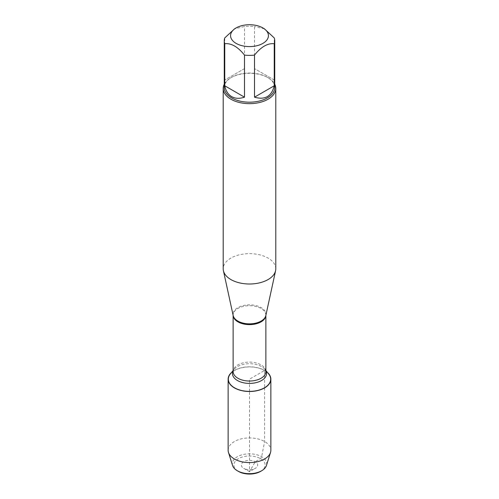 <?xml version="1.0" encoding="UTF-8"?>
<svg xmlns="http://www.w3.org/2000/svg" width="499" height="499" viewBox="0 0 499 499"><rect width="100%" height="100%" fill="white"/><g stroke="black" fill="none" stroke-linecap="round" stroke-linejoin="round"><path stroke-width="0.37" stroke-dasharray="2.5 1.87" d="M275.791 268.824A26.291 15.182 0 0 0 249.5 253.642A26.291 15.182 0 0 0 223.209 268.824M230.338 373.963A21.17 12.219 180 0 1 264.47 370.514A21.17 12.219 180 0 1 268.662 373.963M224.257 84.225A26.291 15.182 180 0 1 230.906 77.744A26.291 15.182 180 0 1 268.094 77.738A26.291 15.182 180 0 1 268.094 77.744A26.291 15.182 180 0 1 274.743 84.225M274.238 80.002L254.509 68.612L274.238 80.002L274.238 37.924M254.509 68.612L254.509 26.534A25.243 14.571 0 0 0 244.491 26.534L234.624 28.792M264.376 28.792L254.509 26.534M244.491 68.612L224.762 80.002L244.491 68.612L244.491 26.534M224.762 80.002L224.762 37.924M224.257 87.618A25.243 14.571 180 0 1 231.648 77.314A25.243 14.571 180 0 1 267.352 77.314A25.243 14.571 180 0 1 274.743 87.618M231.548 372.472A21.363 12.332 180 0 1 264.607 370.439A21.363 12.332 180 0 1 267.452 372.472M228.137 450.26A21.363 12.332 180 0 1 249.5 437.929A21.363 12.332 180 0 1 270.863 450.26M232.578 465.517A17.197 9.93 180 0 1 249.5 453.816A17.197 9.93 180 0 1 266.422 465.517M260.547 471.412A15.619 9.019 0 0 0 260.547 458.656A15.619 9.019 0 0 0 238.453 458.656A15.619 9.019 0 0 0 238.453 471.412M249.5 471.686L243.737 468.361A8.152 4.703 0 0 0 255.263 468.361A8.152 4.703 0 0 0 255.263 461.706A8.152 4.703 0 0 0 243.737 461.706A8.152 4.703 0 0 0 243.737 468.361L249.5 471.686L255.263 468.361M264.607 387.879L264.607 441.54L261.657 456.722L260.547 458.656L255.263 461.706L249.5 471.686L249.5 391.49M249.5 391.378L249.5 379.159L264.607 370.439L264.607 387.723M265.873 315.343L265.836 315.53A16.461 9.506 0 0 0 261.139 307.627A16.461 9.506 0 0 0 242.264 305.812A16.461 9.506 0 0 0 233.164 315.53L233.127 315.168A16.373 9.456 180 0 1 243.231 306.43A16.373 9.456 180 0 1 261.077 308.482A16.373 9.456 180 0 1 265.873 315.168A16.373 9.456 180 0 1 265.873 315.362M265.873 370.532L264.938 369.379L265.873 371.574A16.373 9.456 0 0 0 261.077 364.888A16.373 9.456 0 0 0 243.231 362.835A16.373 9.456 0 0 0 233.127 371.574L234.062 369.379A17.053 9.843 180 0 1 261.557 366.603A17.053 9.843 180 0 1 264.938 369.379A17.053 9.843 180 0 1 265.873 370.819M233.127 370.819A17.053 9.843 180 0 1 234.062 369.379L233.127 370.532M231.648 77.314L230.906 77.744M267.352 77.314L268.094 77.744"/><path stroke-width="0.75" d="M223.209 88.473L223.209 268.824A26.291 15.182 0 0 0 223.415 270.714A26.291 15.182 0 0 0 230.906 279.559A26.291 15.182 0 0 0 258.027 283.183A26.291 15.182 0 0 0 275.585 270.714A26.291 15.182 0 0 0 275.791 268.824L275.791 88.473A26.291 15.182 180 0 1 259.561 102.501A26.291 15.182 180 0 1 230.906 99.207A26.291 15.182 180 0 1 223.209 88.473A26.291 15.182 180 0 1 224.257 84.225M265.873 370.532L268.662 373.963A21.17 12.219 180 0 1 249.5 391.378A21.17 12.219 180 0 1 230.338 373.963L233.127 370.532M274.743 84.225A26.291 15.182 180 0 1 275.791 88.473M236.114 43.388A18.931 10.928 0 0 0 262.886 43.394A18.931 10.928 0 0 0 262.886 27.932A18.931 10.928 0 0 0 253.255 24.95A18.931 10.928 0 0 0 236.114 27.932A18.931 10.928 0 0 0 236.114 43.388M254.509 97.174C265.019 100.193 271.593 96.394 274.238 85.784L254.509 97.174L254.509 55.096C261.083 46.85 267.657 43.057 274.238 43.706A25.243 14.571 0 0 0 274.743 40.812A25.243 14.571 0 0 0 274.238 37.924L264.376 28.792L262.886 27.932M274.238 85.784L274.238 43.706M236.114 27.932L234.624 28.792L224.762 37.924A25.243 14.571 0 0 0 224.257 40.812A25.243 14.571 0 0 0 224.762 43.706C231.336 43.051 237.911 46.85 244.491 55.096A25.243 14.571 0 0 0 254.509 55.096M224.762 85.784C225.804 90.905 228.099 94.517 231.655 96.631C235.26 98.652 239.539 98.833 244.491 97.174L224.762 85.784L224.762 43.706M244.491 97.174L244.491 55.096M274.743 40.812L274.743 87.618A25.243 14.571 180 0 1 259.162 101.079A25.243 14.571 180 0 1 231.655 97.923A25.243 14.571 180 0 1 224.257 87.618L224.257 40.812M267.452 372.472A21.363 12.332 180 0 1 270.863 379.159A21.363 12.332 180 0 1 257.677 390.555A21.363 12.332 180 0 1 234.393 387.879A21.363 12.332 180 0 1 228.137 379.159A21.363 12.332 180 0 1 231.548 372.472M270.863 379.159L270.863 450.26A21.363 12.332 180 0 1 270.52 452.462A21.363 12.332 180 0 1 255.875 462.037A21.363 12.332 180 0 1 234.393 458.986A21.363 12.332 180 0 1 228.48 452.462A21.363 12.332 180 0 1 228.137 450.26L228.137 379.159M270.52 452.462L266.422 465.517A17.197 9.93 180 0 1 261.657 470.763A17.197 9.93 180 0 1 237.343 470.763L237.343 470.763A17.197 9.93 180 0 1 232.578 465.517L228.48 452.462M238.453 471.412L237.343 470.763L238.453 471.412A15.619 9.019 0 0 0 260.547 471.412L261.657 470.763M223.415 270.714L233.164 315.53A16.461 9.506 0 0 0 237.861 321.069A16.461 9.506 0 0 0 254.839 323.34A16.461 9.506 0 0 0 265.836 315.53L275.585 270.714M265.873 315.362A16.373 9.456 180 0 1 249.5 324.618A16.373 9.456 180 0 1 233.127 315.362M233.127 315.343L233.127 371.574A16.373 9.456 0 0 0 249.5 381.024A16.373 9.456 0 0 0 265.873 371.574L265.873 315.343M265.873 370.819A17.053 9.843 180 0 1 249.5 383.407A17.053 9.843 180 0 1 233.127 370.819"/></g></svg>
